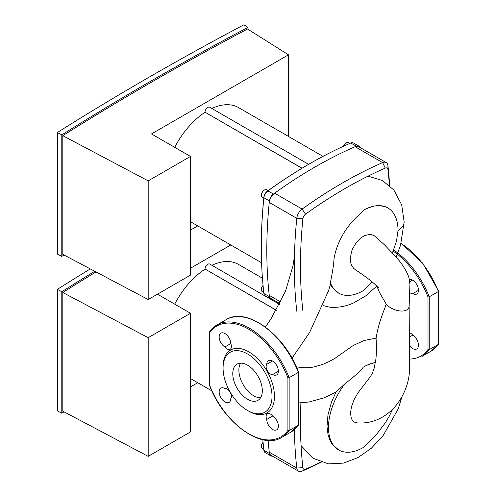 <?xml version="1.0" encoding="UTF-8"?>
<svg xmlns="http://www.w3.org/2000/svg" width="496" height="496" viewBox="0 0 496 496"><rect width="100%" height="100%" fill="white"/><g stroke="black" fill="none" stroke-linecap="round" stroke-linejoin="round"><path stroke-width="0.74" d="M320.887 462.08A465.211 268.59 -60 0 1 305.548 469.191A4.328 2.499 -60 0 1 302.882 467.654A465.211 268.59 -60 0 1 300.911 402.895M294.395 429.648A469.538 271.089 120 0 0 296.788 468.069A8.649 4.997 120 0 0 298.536 471.2A8.649 4.997 120 0 0 302.12 471.15A469.538 271.089 120 0 0 321.191 462.185M272.347 456.078A6.491 3.745 -60 0 1 270.717 455.805A6.491 3.745 -60 0 1 269.409 453.48A469.538 271.089 -60 0 1 268.125 440.429A469.538 271.089 120 0 0 269.26 452.178A8.649 4.997 120 0 0 271.008 455.309L298.536 471.2M302.882 310.837A465.211 268.59 -60 0 1 302.882 218.755A4.328 2.499 -60 0 1 305.548 214.136A465.211 268.59 -60 0 1 385.293 168.094A4.328 2.499 -60 0 1 387.959 169.632A465.211 268.59 -60 0 1 389.397 185.38M389.645 185.609A469.538 271.089 120 0 0 387.94 165.689A8.649 4.997 120 0 0 386.192 162.558A8.649 4.997 120 0 0 382.608 162.607A469.538 271.089 120 0 0 302.12 209.076A8.649 4.997 120 0 0 296.788 218.314A469.538 271.089 120 0 0 296.788 311.252M386.192 162.558L358.664 146.661A8.649 4.997 120 0 0 355.08 146.717A469.538 271.089 120 0 0 274.592 193.186A8.649 4.997 120 0 0 269.26 202.418A469.538 271.089 120 0 0 269.26 295.356A8.649 4.997 120 0 0 271.008 298.487L279.899 303.62M94.761 271.275A3014.471 1740.39 0 0 0 61.802 291.722L61.802 413.218A3014.471 1740.39 180 0 1 64.015 411.829M157.461 294.184L190.495 313.261L148.186 337.683L148.186 456.357L62.794 411.184L62.794 292.51A3014.471 1740.39 180 0 1 96.001 271.932M61.802 291.722L57.338 289.36A3020.528 1743.886 180 0 1 90.297 268.913M61.802 413.218L57.338 410.855L57.338 289.36M190.495 386.899L197.743 382.72M230.776 244.974L190.495 268.224M148.186 337.683L62.794 292.51M148.186 456.357L190.495 431.935L190.495 313.261M276.334 310.291L205.028 269.024A3.894 2.251 -60 0 1 206.727 265.106A3.894 2.251 -60 0 1 209.727 264.058L279.527 304.358M262.446 278.219L238.489 264.393A61.423 35.464 120 0 0 211.866 265.298M205.028 269.123A61.423 35.464 120 0 0 174.716 304.147M270.717 455.805L265.211 452.631A6.491 3.745 -60 0 1 263.903 450.3A469.538 271.089 -60 0 1 262.83 439.723M247.541 410.477L248.769 411.178A36.338 20.981 -120 0 0 274.462 396.347A36.338 20.981 -120 0 0 248.769 351.844A36.338 20.981 -120 0 0 223.07 366.68L223.07 368.094A34.608 19.983 -120 0 0 247.541 410.477A34.608 19.983 -120 0 0 272.013 396.347A34.608 19.983 -120 0 0 247.541 353.964A34.608 19.983 -120 0 0 223.07 368.094M253.661 395.746A20.894 12.065 60 0 1 240.616 363.153A20.894 12.065 -120 0 0 238.886 370.047A20.894 12.065 -120 0 0 253.661 395.746A20.894 12.065 -120 0 0 258.862 397.656A20.894 12.065 -120 0 0 260.592 397.755A20.894 12.065 60 0 1 253.661 395.746M247.541 365.161A20.894 12.065 -120 0 0 237.094 364.126A20.894 12.065 -120 0 0 233.895 380.866A20.894 12.065 -120 0 0 247.541 399.28A20.894 12.065 -120 0 0 257.988 400.315A20.894 12.065 -120 0 0 261.194 383.569A20.894 12.065 -120 0 0 247.541 365.161M298.319 371.87L298.319 372.391L298.319 371.87L298.319 372.391L289.143 377.685L287.916 377.878A64.021 36.964 -120 0 0 209.616 332.667L209.616 331.768A64.883 37.46 60 0 1 216.938 324.967A64.883 37.46 60 0 1 289.143 377.685L289.143 430.547L298.319 425.252L298.319 372.391A64.883 37.46 -120 0 0 226.114 319.666C246.481 306.385 284.958 334.719 298.561 372.037M298.319 424.353L298.493 425.097L290.997 432.053A64.883 37.46 -120 0 0 298.319 425.252M290.997 432.053L281.821 437.354A64.883 37.46 60 0 0 289.143 430.547L287.916 430.361A64.021 36.964 -120 0 1 209.616 385.15L209.616 331.768M230.789 343.567A8.221 4.743 -120 0 0 227.162 335.352A8.221 4.743 -120 0 0 220.863 333.188A8.221 4.743 -120 0 0 219.592 339.723A8.221 4.743 -120 0 0 224.893 346.971A6.057 3.497 -120 0 0 230.163 349.296A6.057 3.497 -120 0 0 230.789 343.567L224.893 346.971M230.789 398.697A6.057 3.497 -120 0 0 230.163 392.249A6.057 3.497 -120 0 0 224.893 388.492A8.221 4.743 -120 0 0 220.863 388.132A8.221 4.743 -120 0 0 220.863 397.618A8.221 4.743 -120 0 0 229.084 402.368A8.221 4.743 -120 0 0 230.789 398.697M272.639 416.057A6.057 3.497 -120 0 0 267.369 413.732A6.057 3.497 -120 0 0 266.749 419.455A8.221 4.743 -120 0 0 270.37 427.676A8.221 4.743 -120 0 0 276.669 429.84A8.221 4.743 -120 0 0 277.94 423.305A8.221 4.743 -120 0 0 272.639 416.057L266.749 419.455M266.749 364.331A6.057 3.497 -120 0 0 267.369 370.772A6.057 3.497 -120 0 0 272.639 374.53A8.221 4.743 -120 0 0 276.669 374.895A8.221 4.743 -120 0 0 276.669 365.403A8.221 4.743 -120 0 0 268.448 360.66A8.221 4.743 -120 0 0 266.749 364.331L272.478 361.02M272.639 374.53L278.368 371.225M61.802 134.9L57.338 132.537A3020.528 1743.886 180 0 1 243.896 24.8L247.988 27.379A3014.471 1740.39 0 0 0 61.802 134.9L61.802 256.401A3014.471 1740.39 180 0 1 64.015 255.006M288.498 54.827L151.497 133.926L190.495 156.438L148.186 180.866L148.186 299.541L62.794 254.361L62.794 135.687A3014.471 1740.39 180 0 1 247.541 29.022L288.498 54.827L288.498 136.437M61.802 256.401L57.338 254.039L57.338 132.537M190.495 230.082L197.743 225.897M148.186 180.866L62.794 135.687M148.186 299.541L190.495 275.113L190.495 156.438M301.971 168.274L205.028 112.201A3.894 2.251 -60 0 1 206.727 108.283A3.894 2.251 -60 0 1 209.727 107.241L308.636 164.343M323.014 156.37L238.489 107.57A61.423 35.464 120 0 0 211.866 108.475M205.028 112.301A61.423 35.464 120 0 0 174.716 147.331M272.347 299.262A6.491 3.745 -60 0 1 270.717 298.989L265.211 295.808A6.491 3.745 -60 0 1 263.903 293.483A469.538 271.089 -60 0 1 261.305 247.12A469.538 271.089 -60 0 1 263.903 197.768A6.491 3.745 -60 0 1 267.883 190.873A469.538 271.089 -60 0 1 309.324 163.947A469.538 271.089 -60 0 1 350.777 143.015A6.491 3.745 -60 0 1 353.45 142.984L358.955 146.159A6.491 3.745 -60 0 1 360.003 147.436M309.324 163.947L308.71 164.3A468.67 270.587 120 0 0 267.35 191.177A5.623 3.249 120 0 0 263.897 197.148A468.67 270.587 120 0 0 261.305 246.413L261.305 247.12M270.717 298.989A6.491 3.745 -60 0 1 269.409 296.658A469.538 271.089 -60 0 1 269.409 200.942A6.491 3.745 -60 0 1 273.389 194.048A469.538 271.089 -60 0 1 356.283 146.196A6.491 3.745 -60 0 1 358.955 146.159M378.442 289.931L379.403 292.336L386.254 304.203C381.25 317.502 378.008 325.624 376.055 338.687L372.787 338.768L364.417 340.43L353.375 345.39L334.98 358.323L328.662 361.795L322.363 364.554L313.181 367.145L305.282 367.796L296.428 366.935M323.156 305.623L329.958 307.216M387.785 207.898L385.144 206.652L378.925 205.542L373.984 206.032L366.352 208.692L363.258 210.372C362.402 212.567 350.474 220.528 342.339 235.612C338.005 243.393 335.215 251.23 333.975 259.123C333.777 264.17 332.574 272 330.386 282.621L330.392 284.475L328.544 290.786L309.653 332.37L292.032 358.205M409.138 306.119L409.56 366.352C409.82 377.45 406.962 388.114 400.985 398.338C396.13 406.559 389.763 412.926 381.87 417.44C374.027 421.767 365.726 423.584 356.959 422.89L354.293 422.071L352.464 420.447L351.255 418.184L350.511 412.97L351.447 406.77L354.163 399.497L357.752 393.123L370.171 376.923L372.062 373.817L374.021 368.894L375.224 362.607C371.337 363.208 367.35 364.74 363.258 367.189C361.665 369.297 358.744 373.147 345.024 383.681L335.99 392.113L323.956 397.891M375.224 362.607C376.737 357.672 376.514 342.612 376.055 338.687M409.138 306.094C408.71 313.813 393.235 311.978 386.254 304.203M329.834 307.204C337.919 307.855 345.811 306.441 353.505 302.975L365.62 295.969L376.824 286.093M330.386 282.621A49.185 28.396 -60 0 0 338.663 293.124A49.185 28.396 -60 0 0 363.258 290.687L372.236 282.032M330.392 284.475L332.283 287.544L338.663 293.124M378.863 288.17L375.429 284.803C372.074 281.499 365.354 276.433 355.254 269.601L353.654 268.324L351.515 265.267L350.585 262.403L350.263 258.571L351.614 251.311L352.631 248.738L356.215 242.68L360.89 237.888L364.541 235.619L369.638 234.403L371.56 234.614L374.393 235.854L384.53 244.863L396.695 257.703C401.227 262.657 408.884 273.773 409.442 280.401L409.913 284.289L409.138 306.175M392.441 252.879L396.54 240.926L398.034 230.454A20.894 12.065 0 0 0 404.153 221.923L404.153 221.923A20.894 12.065 0 0 0 404.153 221.842M363.258 367.189A49.185 28.396 -60 0 1 375.28 362.725M392.671 409.181L389.242 416.268L385.442 422.673L376.83 434.012L363.258 447.51A49.185 28.396 -60 0 1 338.663 449.946A49.185 28.396 -60 0 1 345.024 383.681M335.99 392.113L331.533 402.039L327.986 414.78L327 426.572L328.129 435.209L330.516 441.533L332.314 444.404L338.663 449.946M363.258 210.372A49.185 28.396 -60 0 1 387.847 207.936A49.185 28.396 -60 0 1 398.034 230.454M393.198 251.106A64.021 36.964 60 0 1 428.011 296.992L429.232 296.806L438.408 291.505L438.408 290.991L438.408 344.367L429.232 349.668L429.232 296.806A64.883 37.46 -120 0 0 393.663 249.941M428.011 296.992L428.011 349.475L429.232 349.668A64.883 37.46 -120 0 1 421.91 356.469L431.086 351.174A64.883 37.46 60 0 0 438.408 344.367L431.086 351.174M409.256 279.49A8.221 4.743 60 0 1 417.08 285.107A8.221 4.743 60 0 1 416.758 294.01A8.221 4.743 60 0 1 412.728 293.651A6.057 3.497 60 0 1 409.504 292.386M409.119 332.618A6.057 3.497 60 0 1 412.728 335.178A8.221 4.743 60 0 1 418.035 342.42A8.221 4.743 60 0 1 416.758 348.955A8.221 4.743 60 0 1 409.157 345.185M438.408 344.367L438.408 343.474M418.463 290.34L412.728 293.651M409.665 281.815L412.567 280.141M412.728 335.178L409.132 337.255M305.548 469.191L302.12 471.15M302.882 467.654L296.788 468.069L269.26 452.178M387.94 165.689L387.959 169.632M302.882 218.755L296.788 218.314L269.26 202.418M355.08 146.717L382.608 162.607L385.293 168.094M305.548 214.136L302.12 209.076L274.592 193.186M280.717 301.971L269.26 295.356M263.791 449.314L262.316 448.458A4.328 2.499 -60 0 1 263.072 442.395M205.028 269.024L276.377 310.217M269.409 453.48L263.903 450.3M287.916 430.361L287.916 377.878M263.791 292.491L262.316 291.642A4.328 2.499 -60 0 1 263.072 285.572M343.511 146.246A4.328 2.499 -60 0 1 346.227 142.774A4.328 2.499 -60 0 1 348.39 142.563L346.01 142.755L343.294 146.345M262.316 197.247A4.328 2.499 -60 0 1 261.423 195.269A4.328 2.499 -60 0 1 263.308 190.917A4.328 2.499 -60 0 1 266.643 189.757C263.686 189.509 261.907 191.289 261.293 195.089L262.316 197.247L263.804 198.109M205.028 112.201L302.058 168.225M269.409 200.942L263.903 197.768L263.897 197.148M273.389 194.048L267.883 190.873L267.35 191.177M269.409 296.658L263.903 293.483M350.777 143.015L356.283 146.196M428.011 349.475A64.021 36.964 60 0 1 409.429 359.073M401.053 243.462A64.883 37.46 60 0 1 438.408 291.505M262.316 448.458L261.566 447.628L261.299 446.152L261.634 444.497L263.047 442.159M190.495 378.535L211.86 390.873M298.573 424.843L298.573 372.093M226.114 319.666L216.938 324.967L209.442 331.923M209.374 384.983C222.971 422.301 261.454 450.635 281.821 437.354M209.362 384.933L209.362 332.177M262.316 291.642L261.566 290.805L261.299 289.335L261.634 287.68L263.047 285.336M190.495 221.718L261.59 262.762M268.125 190.613L266.643 189.757M349.86 143.412L348.39 142.563M396.168 257.071L400.508 245.334L404.153 221.923L401.686 204.836L393.867 190.036L382.366 180.488L368.051 176.154M294.45 256.432L293.031 265.676L285.479 291.251L270.853 319.095L265.41 327.069M298.573 402.944L308.996 402.002L324.117 397.829M376.836 286.167L378.609 290.259M301.06 445.563L313.193 458.347L328.526 463.878L343.561 463.097L358.031 457.566L371.287 448.285L382.968 435.928L398.282 408.735L402.008 396.533M401.128 243.195L422.821 263.326L438.65 291.152M438.662 291.208L438.662 343.957"/></g></svg>

